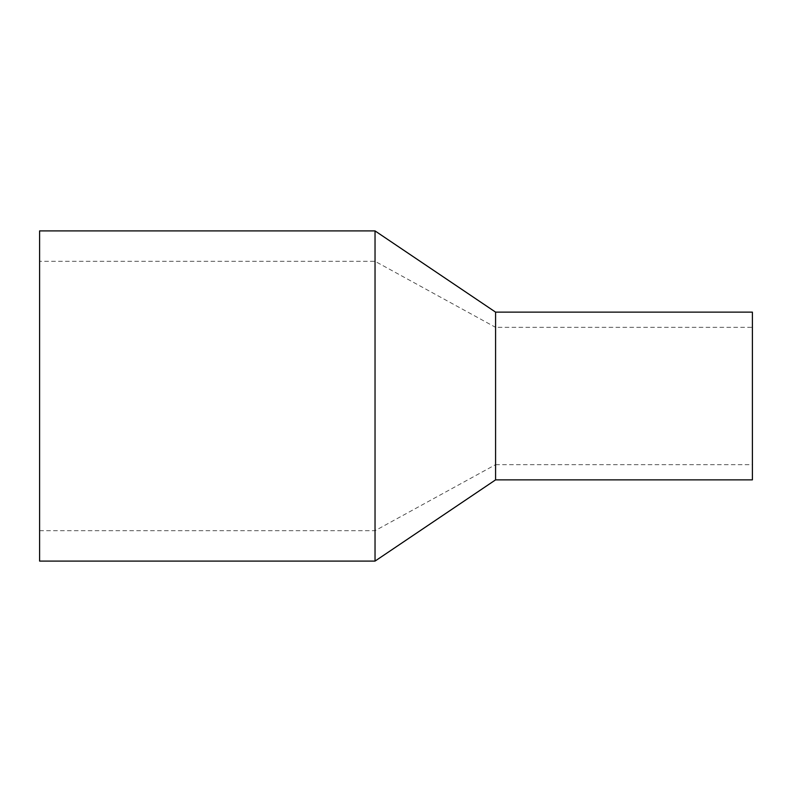<?xml version="1.0" encoding="UTF-8"?>
<svg xmlns="http://www.w3.org/2000/svg" width="792" height="792" viewBox="0 0 792 792"><rect width="100%" height="100%" fill="white"/><g stroke="black" fill="none" stroke-linecap="round" stroke-linejoin="round"><path stroke-width="0.59" stroke-dasharray="3.96 2.97" d="M375.032 230.908L375.032 561.092M39.6 230.908L39.6 561.092M495.584 312.137L495.584 479.863M752.4 312.137L752.4 479.863M39.6 530.699L375.032 530.699L495.584 464.656L495.584 327.343L375.032 261.301L39.6 261.301L39.6 530.699L39.6 261.301M495.584 464.656L752.4 464.656L752.4 327.343L495.584 327.343L495.584 464.656M375.032 530.699L375.032 261.301L375.032 530.699M752.4 327.343L752.4 464.656"/><path stroke-width="1.19" d="M375.032 230.908L39.6 230.908L39.6 561.092L375.032 561.092L495.584 479.863L752.4 479.863L752.4 312.137L495.584 312.137L375.032 230.908L375.032 561.092M495.584 479.863L495.584 312.137"/></g></svg>
